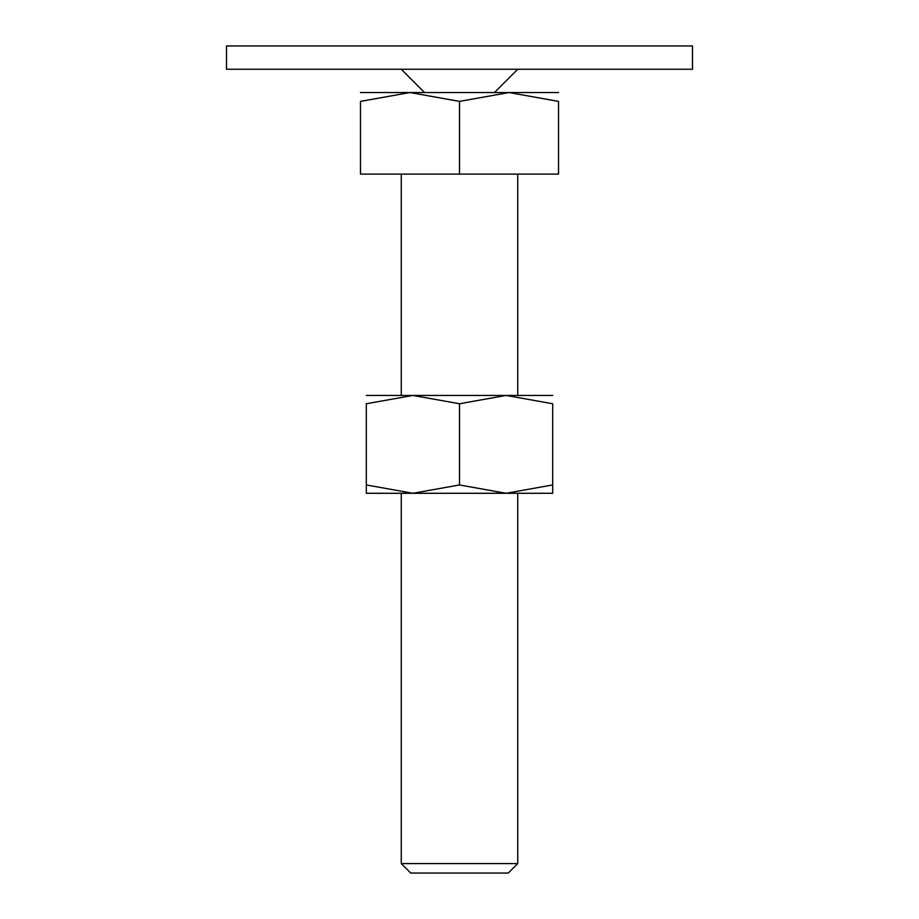 <?xml version="1.0" encoding="UTF-8"?>
<svg xmlns="http://www.w3.org/2000/svg" width="919" height="919" viewBox="0 0 919 919"><rect width="100%" height="100%" fill="white"/><g stroke="black" fill="none" stroke-linecap="round" stroke-linejoin="round"><path stroke-width="1.38" d="M226.511 45.95L692.489 45.95L692.489 69.247L226.511 69.247L226.511 45.95M459.5 92.543L409.989 92.543L459.5 101.389L509.011 92.543L459.5 92.543M401.258 863.596L410.713 873.05L508.287 873.05L517.742 863.596L401.258 863.596L401.258 493.285M459.5 101.389L459.5 174.093L360.478 174.093L360.478 101.389L409.989 92.543L360.478 92.543M360.478 101.412C360.478 89.545 360.478 89.545 360.478 101.412M558.522 101.412C558.522 89.545 558.522 89.545 558.522 101.412M558.522 92.543L509.011 92.543L558.522 101.389L558.522 174.093L459.5 174.093M552.698 493.285L506.093 493.285L459.5 484.956L412.907 493.285L366.302 484.956C366.302 496.099 366.302 496.099 366.302 484.945L366.302 403.751L412.907 395.434L459.5 403.751L506.093 395.434L552.698 403.751L552.698 484.956C552.698 496.099 552.698 496.099 552.698 484.945L506.093 493.285L366.302 493.285M552.698 395.434L366.302 395.434M552.698 403.774C552.698 392.608 552.698 392.608 552.698 403.774M366.302 403.774C366.302 392.608 366.302 392.608 366.302 403.774M459.5 403.751L459.5 484.956M424.555 92.543L401.258 69.247M494.445 92.543L517.742 69.247M517.742 174.093L517.742 395.434M517.742 493.285L517.742 863.596M401.258 174.093L401.258 395.434"/></g></svg>
